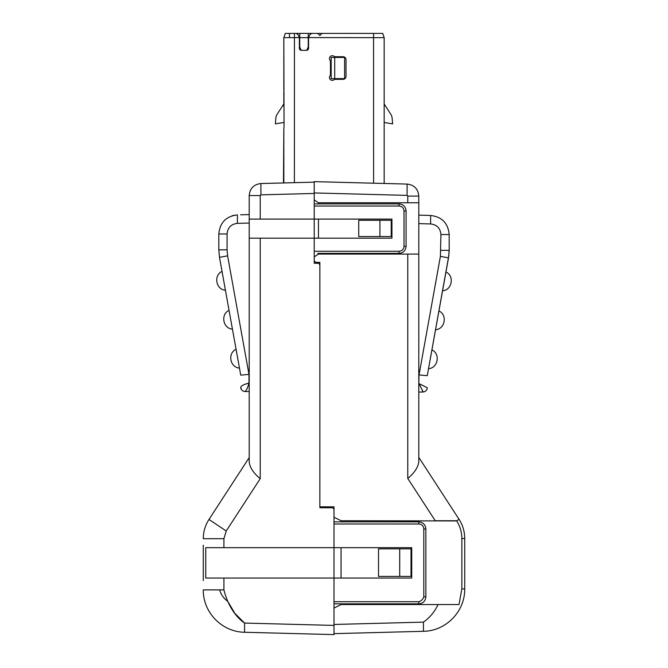 <?xml version="1.0" encoding="UTF-8"?>
<svg xmlns="http://www.w3.org/2000/svg" width="668" height="668" viewBox="0 0 668 668"><rect width="100%" height="100%" fill="white"/><g stroke="black" fill="none" stroke-linecap="round" stroke-linejoin="round"><path stroke-width="1" d="M203.281 580.525L203.281 545.197M283.474 182.957L283.833 128.982L283.833 182.94M260.904 183.541L314.219 182.147L314.219 193.453L260.904 194.847L260.904 183.541C253.773 184.401 249.874 188.401 249.206 195.549L249.206 216.866M249.206 457.58L208.984 519.453L249.206 457.58M219.638 589.877A21.201 21.201 0 0 0 227.763 601.35L234.86 613.383L244.563 623.077L244.563 632.262C222.018 631.978 202.972 612.472 203.281 589.877C202.972 612.472 222.018 631.978 244.563 632.262L333.866 634.6M223.922 547.668L205.744 547.668L205.744 578.054L411.73 578.054L411.73 547.668L223.922 547.668L223.922 538.709L203.281 538.709C203.322 531.745 205.218 525.324 208.984 519.453L226.201 531.01L260.219 478.68C253.498 473.111 249.832 467.533 249.206 461.939C249.832 467.533 253.498 473.111 260.219 478.68L260.219 238.175L391.941 238.175L391.941 219.096L249.206 219.096L249.206 195.549L260.219 195.549L260.904 194.847M334 634.6L334 523.996L418.869 523.996C421.867 524.288 423.52 525.941 423.813 528.947L423.813 596.783L425.858 596.783L425.858 528.947C425.441 524.656 423.086 522.301 418.794 521.875L418.869 523.996M422.067 389.603L423.145 391.982L418.794 392.099L418.794 457.363L459.016 519.245C462.782 525.115 464.677 531.536 464.719 538.5L464.719 588.925C465.028 611.521 445.982 631.026 423.437 631.302L334 633.648L334 625.415L244.563 623.077C233.909 615.754 226.936 602.369 223.922 589.877L203.281 589.877M314.219 261.848L314.219 263.259L318.452 263.259L319.872 264.67L319.872 507.747L332.589 507.747L334 509.158L334 523.996M249.206 461.947L249.206 238.175L260.219 238.175M249.206 238.175L249.206 219.096M249.206 418.961L249.206 391.573L244.855 391.456A4.242 4.242 0 0 1 241.49 389.644A4.242 4.242 0 0 0 244.855 391.456C246.216 390.997 247.586 388.208 248.972 383.09C247.586 388.208 246.216 390.997 244.855 391.456M249.206 389.285L249.206 398.47M240.639 214.804L249.206 214.578M246.567 214.645L244.02 214.712M227.604 255.836L227.07 249.824L218.82 249.824L218.82 233.959L218.82 249.824L219.496 257.347L240.731 375.149L248.972 374.389L227.604 255.836L219.496 257.347L240.731 375.149M227.07 249.824L227.07 233.959L218.82 233.959C219.889 222.603 226.076 216.248 237.399 214.887L237.391 223.362L249.206 223.054M234.101 215.263L232.097 215.789M240.739 387.549A4.242 4.242 0 0 0 241.49 389.644A4.242 4.242 0 0 1 240.731 387.223C241.173 385.795 243.92 384.417 248.972 383.09L248.972 374.389M222.035 271.425L225.417 290.196L222.035 271.425C213.359 275.283 215.939 289.611 225.417 290.196C215.939 289.611 213.359 275.283 222.035 271.425C213.359 275.283 215.939 289.611 225.417 290.196C215.939 289.611 213.359 275.283 222.035 271.425M229.049 310.369L232.439 329.14L229.049 310.369C220.373 314.219 222.962 328.556 232.439 329.14C222.962 328.556 220.373 314.219 229.049 310.369M236.071 349.306L239.453 368.085L236.071 349.306C227.396 353.163 229.976 367.5 239.453 368.085C229.976 367.5 227.396 353.163 236.071 349.306C227.396 353.163 229.976 367.5 239.453 368.085C229.976 367.5 227.396 353.163 236.071 349.306M317.751 253.364L399.005 253.364C403.305 252.947 405.66 250.592 406.077 246.3L406.077 210.971C405.66 206.679 403.305 204.324 399.005 203.907L314.219 203.907M318.97 263.776L319.872 264.67L319.872 262.34L315.63 262.34L314.219 260.929L314.219 263.259M334 517.216L341.064 520.748L341.064 521.875L418.794 521.875L334 521.875M334 603.847L418.794 603.847L418.869 601.726C421.358 600.883 423.011 599.238 423.813 596.783M425.858 596.783C425.458 601.091 423.103 603.446 418.794 603.847M314.219 192.943L407.096 195.373L407.096 184.076L314.219 181.638L314.219 260.929M314.219 206.028L399.063 206.028C402.069 206.32 403.714 207.965 404.006 210.971L404.006 246.3C403.714 249.306 402.069 250.951 399.063 251.251L399.005 253.364L318.452 253.364L318.452 254.074L314.219 256.904M341.064 578.054L341.064 547.668M378.514 576.426L378.514 548.871L399.714 548.871L399.714 576.426L378.514 576.426M334 509.158L334 506.828L319.872 506.828M341.064 520.748L456.712 520.923C460.102 526.292 461.813 532.154 461.847 538.5L461.847 588.925L461.847 538.5L464.719 538.5M456.603 520.748L435.26 520.748L407.781 478.472C414.444 472.894 418.118 467.316 418.794 461.73L418.794 254.074L318.452 254.074M334.017 633.648L369.371 632.721M423.437 631.302L423.437 622.125C429.749 617.725 434.618 611.863 438.049 604.548L341.064 604.548L334 608.089M341.064 604.548L341.064 603.847M399.714 548.871L411.02 548.871L411.02 576.426L399.714 576.426M318.452 238.175L318.452 219.096M358.733 236.547L358.733 220.298L379.933 220.298L379.933 236.547L358.733 236.547M318.452 203.907L318.452 202.771L418.794 202.771L418.794 254.074M314.219 199.949L318.452 202.771M456.712 520.923L459.016 519.245L418.794 457.363M464.719 588.925L461.847 588.925L459.008 604.548L438.049 604.548M379.933 220.298L391.239 220.298L391.239 236.547L379.933 236.547M418.794 202.771L418.794 196.083C418.126 188.927 414.227 184.927 407.096 184.076L384.167 183.466L384.167 139.395M284.042 122.469L275.35 123.847L275.901 117.693A7.064 7.064 0 0 1 277.003 114.504L283.833 103.891L277.003 114.504M423.145 391.991L419.028 383.616L427.269 387.741C427.019 390.254 425.641 391.665 423.145 391.991M384.167 122.511L392.65 123.847L392.133 118.136L392.65 123.847M418.794 223.613L430.626 223.947C436.914 224.707 440.346 228.239 440.93 234.543L440.396 256.37L419.028 374.923L427.269 375.675L448.896 255.234M430.626 223.947L430.626 215.472C441.94 216.841 448.119 223.196 449.18 234.543L449.18 250.35L448.504 257.873L440.396 256.37M418.794 215.146L430.626 215.472L418.794 215.138M449.113 252.663L449.18 250.35L440.93 250.35M427.178 388.626L427.269 387.741L422.209 385.177M392.133 118.136A8.475 8.475 0 0 0 390.83 114.328L384.167 103.932M445.957 272.026L442.567 290.805L445.957 272.026C454.632 275.884 452.044 290.221 442.567 290.805C452.044 290.221 454.632 275.884 445.957 272.026C454.632 275.884 452.044 290.221 442.567 290.805C452.044 290.221 454.632 275.884 445.957 272.026M438.934 310.971L435.553 329.75L438.934 310.971C447.61 314.828 445.03 329.165 435.553 329.75C445.03 329.165 447.61 314.828 438.934 310.971C447.61 314.828 445.03 329.165 435.553 329.75C445.03 329.165 447.61 314.828 438.934 310.971M431.92 349.915L428.53 368.686L431.92 349.915C440.596 353.773 438.008 368.101 428.53 368.686C438.008 368.101 440.596 353.773 431.92 349.915C440.596 353.773 438.008 368.101 428.53 368.686C438.008 368.101 440.596 353.773 431.92 349.915M319.872 507.196L324.347 506.828L324.205 507.747M319.872 262.466L319.872 263.05M284.025 126.912L283.833 129.074M384.167 183.475L384.167 37.642L308.566 37.583L308.566 48.238A2.121 2.121 0 0 1 306.445 50.359L301.493 50.359A2.121 2.121 0 0 1 299.373 48.238L299.373 37.583L294.429 37.642L294.396 182.665M343.185 56.722L335.495 56.722A2.822 2.822 0 0 1 333.9 56.221A2.822 2.822 0 0 0 329.975 60.153A2.822 2.822 0 0 1 330.468 61.748L330.468 74.298A2.822 2.822 0 0 1 329.975 75.893A2.822 2.822 0 0 0 333.9 79.826A2.822 2.822 0 0 1 335.495 79.333L343.185 79.333C344.888 79.15 345.832 78.206 346.016 76.503L346.016 59.544C345.832 57.84 344.888 56.897 343.185 56.722M301.126 50.325L299.732 46.827L299.732 33.4L285.244 33.4L294.429 33.4L289.486 33.4L289.486 37.642M283.833 89.93L283.833 37.642L294.429 37.642L294.429 33.4L296.058 33.4L297.87 34.427L299.373 37.525M283.833 37.642L285.244 33.4L283.833 37.642L284.042 126.252M384.167 91.858L384.167 37.642L380.919 37.642M308.566 37.525L310.061 34.427L311.881 33.4L317.751 33.4L319.872 35.521L321.984 33.4L382.756 33.4L384.167 37.642M283.833 105.435L283.833 106.621M283.833 103.891L283.833 91.566M299.732 37.642L308.232 37.642L308.232 46.827L306.829 50.325M334.71 57.423L344.596 57.423L344.596 78.624L331.178 78.624L331.178 57.423L334.71 57.423L334.71 78.624M299.732 33.4L308.232 33.4L308.232 37.642M321.984 33.4L308.232 33.4M244.563 623.077L244.563 632.262M223.922 538.709L226.201 531.01M227.07 233.959C227.654 227.654 231.095 224.122 237.391 223.362M399.063 206.028L399.005 203.907M404.006 210.971L406.077 210.971M404.006 246.3L406.077 246.3M399.063 251.251L314.219 251.251M425.858 528.947L423.813 528.947M418.869 601.726L334 601.726M223.922 578.054L223.922 589.877M260.219 219.096L260.219 195.549M407.781 478.472L407.781 254.074M423.437 622.125L334 624.463M407.096 195.373L407.781 196.083L418.794 196.083M407.781 202.771L407.781 196.083M419.028 374.923L418.794 383.624M427.269 375.675L448.504 257.873M440.93 234.543L449.18 234.543M327.779 507.747L327.921 506.828M373.571 33.4L373.604 183.199M241.465 389.611L240.731 387.223L241.465 389.611"/></g></svg>
